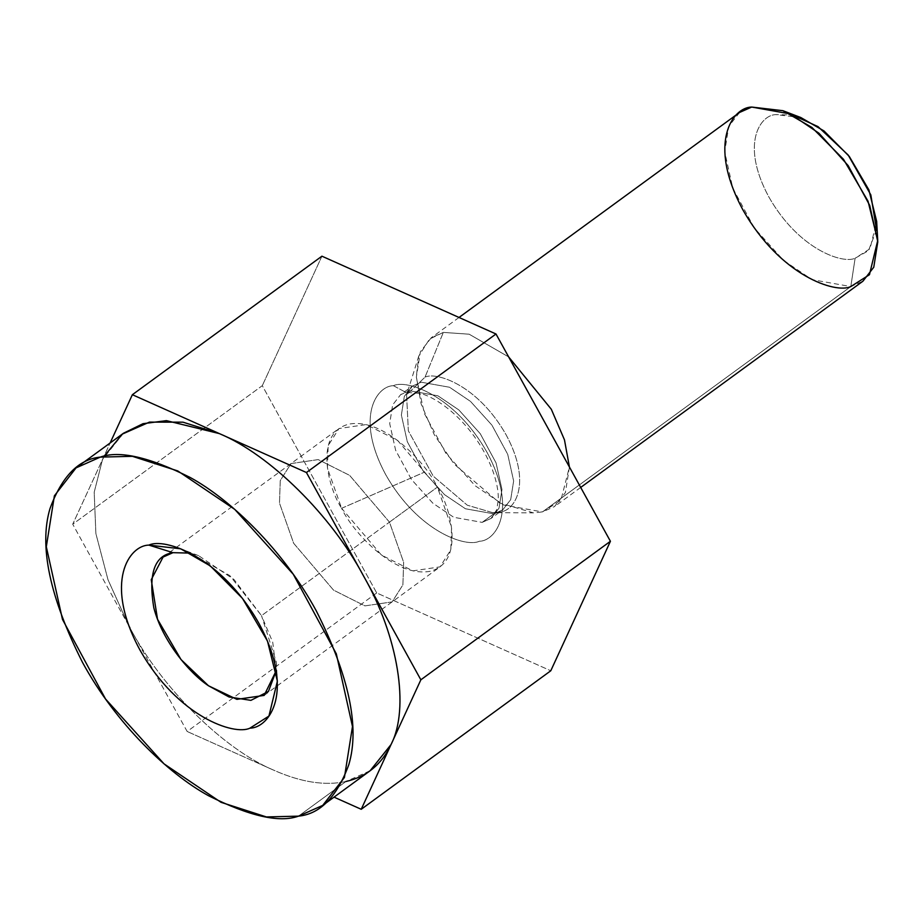 <?xml version="1.0" encoding="UTF-8"?>
<svg xmlns="http://www.w3.org/2000/svg" width="924" height="924" viewBox="0 0 924 924"><rect width="100%" height="100%" fill="white"/><g stroke="black" fill="none" stroke-linecap="round" stroke-linejoin="round"><path stroke-width="0.69" stroke-dasharray="4.62 3.46" d="M376.715 592.954L187.156 731.485L72.719 524.197L262.289 385.666L376.715 592.954L550.785 670.766L376.715 592.954L262.289 385.666L72.719 524.197L110.129 442.989L72.719 524.197L187.156 731.485L376.715 592.954M321.922 256.191L262.289 385.666L321.922 256.191M345.888 781.519C324.959 785.966 301.051 782.258 274.185 770.385L187.156 731.485L274.185 770.385C223.712 749.364 162.139 688.519 129.938 627.835C162.139 688.519 223.712 749.364 274.185 770.385C301.051 782.258 324.959 785.966 345.888 781.519L298.498 816.146L345.888 781.519L370.12 770.755M393.405 385.689C376.877 385.828 354.62 416.943 385.712 474.67C418.191 532.097 466.216 547.666 479.29 541.268C495.83 541.118 518.087 510.013 486.994 452.275C454.516 394.848 406.491 379.279 393.405 385.689C406.491 379.279 454.516 394.848 486.994 452.275C518.087 510.013 495.83 541.118 479.29 541.268C466.216 547.666 418.191 532.097 385.712 474.67C354.62 416.943 376.877 385.828 393.405 385.689L405.902 392.365L393.405 385.689M876.553 229.995L868.41 250.704L855.116 258.235C843.034 264.137 798.706 249.769 768.733 196.754C740.032 143.474 760.567 114.749 775.837 114.622L792.515 115.003M739.593 112.439L728.747 126.403L724.716 151.871L732.801 188.219L754.331 227.997L783.575 260.418L812.069 279.66L850.808 286.567L862.924 281.196M800.808 117.533L775.837 114.622C760.567 114.749 740.032 143.474 768.733 196.754C798.706 249.769 843.034 264.137 855.116 258.235L850.808 286.567L542.434 511.919L503.696 505.012L475.19 485.77L445.946 453.349L424.428 413.571L416.343 377.223L420.374 351.755L431.219 337.791L443.335 332.409L469.149 334.199L508.65 356.918L469.149 334.199L443.335 332.409L429.521 339.12L418.791 356.017L416.32 376.588L421.113 403.869L434.292 434.777L454.285 464.229L499.595 502.91L533.402 512.855L542.434 511.919L850.808 286.567L855.116 258.235L870.027 248.752L876.657 221.321M569.415 467.001L565.407 492.55L554.539 506.548L542.434 511.919L560.868 500.346L569.415 467.001M425.028 377.131C436.371 371.575 477.985 385.077 506.133 434.846C533.09 484.881 513.802 511.85 499.468 511.977L492.688 512.67L467.29 505.197L433.252 476.149L408.339 430.815L406.595 394.86L425.028 377.131L443.335 332.409L425.028 377.131L406.595 394.86L408.339 430.815L433.252 476.149L467.29 505.197L492.688 512.67L499.468 511.977C513.802 511.85 533.09 484.881 506.133 434.846C477.985 385.077 436.371 371.575 425.028 377.131M493.843 513.836L502.725 509.898L510.683 499.653L513.64 480.977L507.715 454.319L491.926 425.144L470.478 401.374L449.572 387.26L421.171 382.19L412.289 386.14L404.331 396.373L401.374 415.049L407.311 441.718L423.088 470.882L444.536 494.663L465.442 508.766L493.843 513.836L482.166 522.372L453.765 517.301L432.859 503.199L411.411 479.417L395.634 450.254L389.697 423.585L392.654 404.908L400.612 394.675L409.494 390.725L437.895 395.795L458.801 409.898L480.249 433.679L496.038 462.855L501.963 489.512L499.006 508.188L491.048 518.422L482.166 522.372L493.843 513.836L465.442 508.766L444.536 494.663L423.088 470.882L407.311 441.718L401.374 415.049L404.331 396.373L412.289 386.14L421.171 382.19L449.572 387.26L470.478 401.374L491.926 425.144L507.715 454.319L513.64 480.977L510.683 499.653L502.725 509.898L493.843 513.836L499.468 511.977L493.843 513.836M409.494 390.725L400.612 394.675L392.654 404.908L389.697 423.585L395.634 450.254L411.411 479.417L432.859 503.199L453.765 517.301L482.166 522.372L491.048 518.422L499.006 508.188L501.963 489.512L496.038 462.855L480.249 433.679L458.801 409.898L437.895 395.795L409.494 390.725L405.902 392.365L409.494 390.725M123.47 433.241L102.541 459.447L94.19 492.249L95.888 533.61L107.993 579.729L128.84 625.837L107.993 579.729L95.888 533.61L94.19 492.249L102.541 459.447L104.031 456.387M341.603 508.304L424.509 472.129L341.603 508.304C351.559 530.249 394.109 578.124 430.11 571.286C465.003 562.45 451.189 508.223 437.387 487.133C427.431 465.176 384.881 417.313 348.879 424.139C313.987 432.986 327.801 487.214 341.603 508.304L327.419 468.122L328.17 445.599L338.958 428.551L366.147 424.578L397.539 440.344L437.387 487.133L451.57 527.304L450.82 549.826L440.032 566.874L412.855 570.859L381.45 555.093L341.603 508.304M389.466 522.152L349.618 475.363L318.214 459.598L291.025 463.571L280.249 480.619L279.498 503.141L293.682 543.324L333.529 590.113L364.922 605.878L392.111 601.905L402.899 584.857L403.649 562.335L389.466 522.152L437.387 487.133L389.466 522.152L403.649 562.335L402.899 584.857L392.111 601.905L364.922 605.878L333.529 590.113L293.682 543.324L279.498 503.141L280.249 480.619L291.025 463.571L318.214 459.598L349.618 475.363L389.466 522.152L261.504 615.65L229.776 575.571L190.286 553.106L198.591 555.659L234.072 579.579L261.504 615.65L389.466 522.152M276.207 670.685L272.73 642.192L261.504 615.65L276.299 662L276.207 670.685M580.699 487.433L554.539 506.548M459.02 317.463L431.219 337.791M418.791 356.017L406.595 394.86L412.289 386.14L400.612 394.675L405.902 392.365L420.524 393.439C429.094 395.807 438.588 401.132 449.006 409.413C468.329 425.629 482.686 445.391 492.042 468.722C496.534 480.815 498.602 491.198 498.267 499.872L496.731 509.759L491.048 518.422L502.725 509.898L497.447 512.196L492.688 512.67L533.402 512.855M163.074 557.08L338.958 428.551M264.16 695.402L440.032 566.874M198.591 555.659L180.711 548.821M276.299 662L277.385 681.115"/><path stroke-width="1.39" d="M110.129 442.989L132.363 394.71L321.922 256.191L132.363 394.71L306.433 472.522L495.992 333.991L321.922 256.191L495.992 333.991L306.433 472.522L420.859 679.81L610.418 541.279L495.992 333.991L610.418 541.279L420.859 679.81L361.226 809.285L550.785 670.766L610.418 541.279L550.785 670.766L361.226 809.285L334.026 797.135L361.226 809.285L420.859 679.81L306.433 472.522L132.363 394.71L110.129 442.989M792.515 115.003L818.029 126.634L848.163 155.013L870.835 194.906L876.553 229.995M580.699 487.433L862.924 281.196L873.769 267.232L877.8 241.765L869.715 205.405L848.186 165.627L818.941 133.206L790.447 113.964L751.709 107.057L739.593 112.439L459.02 317.463M508.65 356.918L551.305 409.251L564.472 439.859L569.415 467.001L564.472 439.859L551.305 409.251L508.65 356.918M877.731 240.436L876.657 221.321L868.883 189.894L849.271 156.422L823.989 130.931L800.808 117.533L782.928 110.695L811.907 127.443L843.496 159.309L868.017 201.155L877.731 240.436L869.449 274.717L850.808 286.567C835.712 293.959 780.306 275.987 742.827 209.736C706.952 143.116 732.628 107.23 751.709 107.057L782.928 110.695M129.938 627.835L128.84 625.837L129.938 627.835M104.031 456.387L122.361 434.072L149.434 422.118L182.964 422.176L219.392 433.61C269.866 454.631 331.439 515.476 363.64 576.16C398.152 636.336 409.852 708.211 391.037 744.548C409.852 708.211 398.152 636.336 363.64 576.16C331.439 515.476 269.866 454.631 219.392 433.61L166.412 420.639L143.001 423.689L123.47 433.241L76.08 467.867L100.3 457.114L132.409 456.317L177.778 470.94L234.777 509.413L293.266 574.266L336.313 653.811L352.483 726.53L344.421 777.465L322.73 805.393L298.498 816.146L266.401 816.943L221.032 802.321L164.022 763.848L105.544 698.994L62.486 619.45L46.316 546.742L54.389 495.807L76.08 467.867M322.73 805.393L370.12 770.755L391.037 744.548C381.704 764.425 366.655 776.749 345.888 781.519M190.286 553.106L173.007 552.668L163.074 557.08L151.247 579.694L157.542 619.288L181.023 659.551L208.477 685.758L236.891 699.364L264.16 695.402L276.207 670.685L268.445 691.429L250.912 700.357L229.048 696.985L208.477 685.758C189.709 673.342 162.405 641.256 153.834 607.865C148.129 573.7 154.527 555.301 173.007 552.668L190.286 553.106M173.007 552.668L148.88 545.102C129.418 545.287 103.245 581.877 139.824 649.803C178.032 717.37 234.534 735.689 249.93 728.158L268.93 716.077L277.385 681.115L267.475 641.06L242.469 598.394L210.256 565.892L180.711 548.821L148.88 545.102L173.007 552.668M298.498 816.146C320.131 814.056 336.902 796.915 348.798 764.737C359.944 727.292 349.099 675.975 316.251 610.799C283.079 549.745 230.538 499.514 190.24 477.512C149.272 457.022 119.288 450.231 100.3 457.114C78.667 459.205 61.908 476.345 50.011 508.523C38.854 545.968 49.711 597.285 82.548 662.473C115.731 723.515 168.272 773.746 208.57 795.749C249.538 816.239 279.51 823.03 298.498 816.146M148.88 545.102C164.276 537.572 220.767 555.89 258.974 623.457C295.565 691.383 269.381 727.985 249.93 728.158C234.534 735.689 178.032 717.37 139.824 649.803C103.245 581.877 129.418 545.287 148.88 545.102"/></g></svg>
